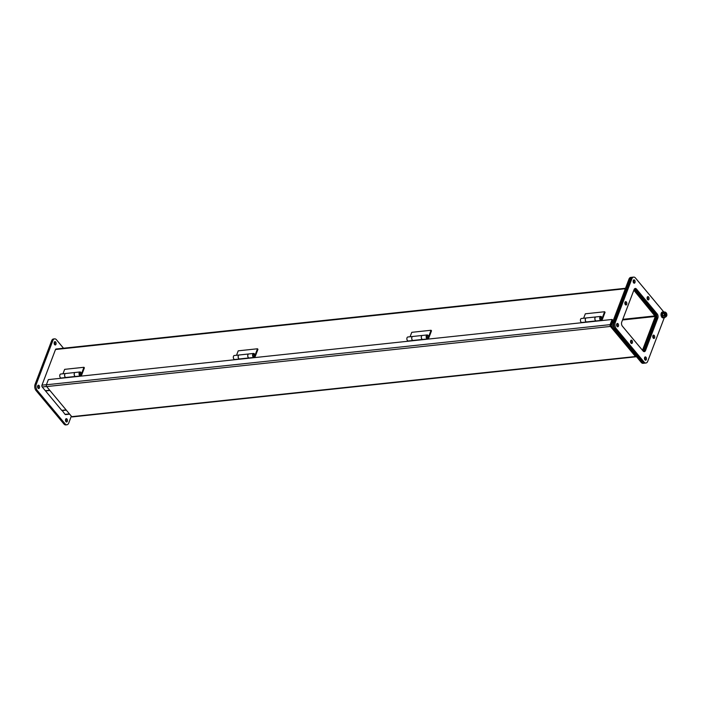 <?xml version="1.0" encoding="UTF-8"?>
<svg xmlns="http://www.w3.org/2000/svg" width="702" height="702" viewBox="0 0 702 702"><rect width="100%" height="100%" fill="white"/><g stroke="black" fill="none" stroke-linecap="round" stroke-linejoin="round"><path stroke-width="1.05" d="M662.03 312.864L661.907 312.662A2.983 1.737 -96.1 0 1 662.249 312.223L662.311 312.39M661.714 314.329L661.477 314.25A2.983 1.737 -96.1 0 1 661.582 313.522L661.784 313.689M661.916 315.918L661.714 316.075A2.983 1.737 -96.1 0 1 661.538 315.338L661.775 315.268M662.591 317.225L662.53 317.436A2.983 1.737 -96.1 0 1 662.144 316.971L662.258 316.742M663.609 317.813L663.609 317.822A2.983 1.737 -96.1 0 1 663.539 317.83A2.983 1.737 -96.1 0 1 663.162 317.804L663.162 317.69M661.749 313.662L661.424 312.715A2.983 1.737 -96.1 0 1 661.767 312.276L662.249 312.223M661.424 312.715L661.907 312.662M661.802 313.522L661.1 313.575A2.983 1.737 83.9 0 0 660.994 314.303L661.477 314.25M661.714 314.478L660.994 314.303M661.767 315.224L661.547 314.496M661.056 315.382A2.983 1.737 83.9 0 0 661.231 316.128L661.714 316.075M662.144 316.971L661.661 317.023L662.004 316.356M661.661 317.023A2.983 1.737 83.9 0 0 662.047 317.488L662.53 317.436M663.162 317.804L662.688 317.33M662.679 317.857A2.983 1.737 83.9 0 0 663.057 317.883A2.983 1.737 83.9 0 0 663.127 317.874L663.469 317.839M662.495 311.951A2.983 1.737 83.9 0 0 662.425 311.96A2.983 1.737 83.9 0 0 662.355 311.969L662.837 311.916M663.364 311.881A2.983 1.737 83.9 0 0 663.153 311.881A2.983 1.737 83.9 0 0 661.74 315.031A2.983 1.737 83.9 0 0 663.785 317.804A2.983 1.737 83.9 0 0 663.987 317.76M665.075 317.199A2.983 1.737 -96.1 0 1 664.197 317.76A2.983 1.737 -96.1 0 1 662.161 314.987A2.983 1.737 -96.1 0 1 663.566 311.837A2.983 1.737 -96.1 0 1 664.54 312.197M665.329 317.172L663.864 317.602L662.425 315.882L662.451 313.074L662.767 315.751L664.039 315.619L664.417 313.759A2.088 1.211 -96.1 0 0 665.812 316.69A2.088 1.211 -96.1 0 0 666.479 316.225L665.329 317.172L664.039 315.619M664.706 313.004A2.088 1.211 -96.1 0 1 665.373 312.539A2.088 1.211 -96.1 0 1 666.76 315.47L664.469 313.031L665.364 312.109L663.908 311.995L662.451 313.074M664.566 312.855L663.574 313.136L664.285 313.61M663.987 313.636L662.785 313.224L664.092 312.25M666.189 316.198L666.76 315.47M666.031 312.592L665.18 312.399L666.488 313.136L666.882 315.628M665.689 316.699A2.088 1.211 83.9 0 0 666.233 316.251L666.479 316.225M666.523 315.496A2.088 1.211 83.9 0 0 665.25 312.565M666.233 316.251L664.382 314.031M664.092 312.899L666.409 315.681M37.829 385.635A1.676 0.974 -96.1 0 1 38.101 388.241M51.65 340.716L52.861 340.584A4.475 2.597 -96.1 0 1 54.642 338.855L53.44 338.987A4.475 2.597 83.9 0 0 51.65 340.716L35.1 384.292A4.475 2.597 83.9 0 0 36.021 390.531L63.917 423.99A4.475 2.597 83.9 0 0 65.734 424.903L66.936 424.78A4.475 2.597 -96.1 0 1 65.119 423.868L63.917 423.99M65.716 419.094A1.676 0.974 -96.1 0 1 65.997 421.7M54.379 342.058A1.676 0.974 -96.1 0 1 54.651 344.673M37.724 385.854A1.676 0.974 -96.1 0 1 38.391 385.205A1.676 0.974 -96.1 0 1 39.54 386.767A1.676 0.974 -96.1 0 1 38.742 388.539A1.676 0.974 -96.1 0 1 37.759 387.653A1.676 0.974 -96.1 0 1 37.724 385.854M36.021 390.531L37.224 390.409L65.119 423.868M37.224 390.409A4.475 2.597 -96.1 0 1 36.302 384.161L35.1 384.292M52.861 340.584L36.302 384.161M54.642 338.855A4.475 2.597 -96.1 0 1 56.458 339.768L63.505 348.218M66.936 424.78A4.475 2.597 -96.1 0 0 68.726 423.043L71.332 416.172M65.611 419.313A1.676 0.974 -96.1 0 1 66.286 418.664A1.676 0.974 -96.1 0 1 67.427 420.226A1.676 0.974 -96.1 0 1 66.637 421.999A1.676 0.974 -96.1 0 1 65.655 421.121A1.676 0.974 -96.1 0 1 65.611 419.313M54.273 342.286A1.676 0.974 -96.1 0 1 54.94 341.637A1.676 0.974 -96.1 0 1 56.09 343.199A1.676 0.974 -96.1 0 1 55.3 344.963A1.676 0.974 -96.1 0 1 54.308 344.085A1.676 0.974 -96.1 0 1 54.273 342.286M633.371 282.45A1.676 0.974 83.9 0 0 633.195 280.809M644.708 359.477A1.676 0.974 83.9 0 0 644.533 357.844M644.497 363.153A4.475 2.597 -96.1 0 1 644.252 363.197A4.475 2.597 -96.1 0 1 642.435 362.285L614.548 328.826A4.475 2.597 -96.1 0 1 613.627 322.578L630.177 279.01A4.475 2.597 -96.1 0 1 631.967 277.272A4.475 2.597 -96.1 0 1 632.204 277.264M656.73 315.593L634.485 288.891M643.541 351.439L656.853 316.339M616.821 326.018A1.676 0.974 83.9 0 0 616.646 324.377M642.435 362.285L641.233 362.407L613.337 328.948L614.548 328.826M641.233 362.407A4.475 2.597 83.9 0 0 643.05 363.329L644.252 363.197M631.967 277.272L630.756 277.404A4.475 2.597 83.9 0 0 628.974 279.133L630.177 279.01M613.627 322.578L612.416 322.709L628.974 279.133M612.416 322.709A4.475 2.597 83.9 0 0 613.337 328.948M642.716 350.561L655.598 316.646L655.44 315.61L633.976 289.856M66.111 409.907L61.741 410.38L45.525 390.935L49.903 390.461M49.719 390.242L45.34 390.707L42.225 386.969A1.29 0.746 -96.1 0 1 41.962 385.17L55.502 349.517A1.29 0.746 -96.1 0 1 56.011 349.017L625.5 288.276M69.665 414.171L65.567 414.601A1.29 0.746 -96.1 0 1 65.049 414.338L62.022 410.345M642.47 350.272L655.308 316.479L633.836 290.233M66.304 410.135L61.925 410.6M635.793 355.888L610.67 325.754L612.539 319.998L612.109 319.471L48.35 379.606L46.393 384.775L610.143 324.64L612.109 319.471M636.372 356.581A1.29 0.746 -96.1 0 1 636.012 356.783A1.29 0.746 -96.1 0 1 635.494 356.519L610.407 326.439A1.29 0.746 -96.1 0 1 610.143 324.64M636.012 356.783L72.262 416.918A1.29 0.746 -96.1 0 1 71.744 416.663L46.657 386.574A1.29 0.746 -96.1 0 1 46.393 384.775M83.942 367.286L84.389 367.83L81.853 374.517A3.808 2.211 -96.1 0 1 80.537 375.947A2.009 1.167 -96.1 0 1 80.44 375.965A2.009 1.167 -96.1 0 1 79.063 374.096A2.009 1.167 -96.1 0 1 80.01 371.963A2.009 1.167 -96.1 0 1 81.274 373.271L80.809 373.578A1.114 0.649 83.9 0 0 80.107 372.859A1.114 0.649 83.9 0 0 79.58 374.034A1.114 0.649 83.9 0 0 80.344 375.079A1.114 0.649 83.9 0 0 80.397 375.07A2.913 1.694 83.9 0 0 81.406 373.973L83.942 367.286L64.654 369.349L62.969 373.789M65.549 373.508A2.009 1.167 -96.1 0 0 64.593 375.544A2.009 1.167 -96.1 0 0 65.865 377.518L61.258 378.009A2.009 1.167 -96.1 0 1 61.153 378.027A2.009 1.167 -96.1 0 1 59.775 376.149A2.009 1.167 -96.1 0 1 60.723 374.026L65.549 373.508A2.009 1.167 -96.1 0 1 65.576 373.508A2.009 1.167 83.9 0 0 64.628 375.394A2.009 1.167 83.9 0 0 65.751 377.483L75.298 376.465A2.009 1.167 -96.1 0 1 74.175 374.377A2.009 1.167 -96.1 0 1 75.14 372.49A2.009 1.167 -96.1 0 1 75.167 372.481L65.593 373.508M80.01 371.963L75.193 372.481A2.009 1.167 83.9 0 0 74.236 374.605A2.009 1.167 83.9 0 0 75.614 376.483A2.009 1.167 83.9 0 0 75.719 376.465L80.335 375.974M422.253 335.459L412.715 336.477A2.009 1.167 83.9 0 0 411.741 338.373A2.009 1.167 83.9 0 0 412.864 340.452L422.411 339.435A2.009 1.167 -96.1 0 1 421.288 337.355A2.009 1.167 -96.1 0 1 422.253 335.459A2.009 1.167 -96.1 0 1 422.279 335.459A2.009 1.167 83.9 0 0 421.349 337.583A2.009 1.167 83.9 0 0 422.727 339.452A2.009 1.167 83.9 0 0 422.832 339.435L427.448 338.943M431.511 330.8L428.966 337.486A3.808 2.211 -96.1 0 1 427.658 338.926A2.009 1.167 -96.1 0 1 427.553 338.943A2.009 1.167 -96.1 0 1 426.175 337.065A2.009 1.167 -96.1 0 1 427.123 334.942A2.009 1.167 -96.1 0 1 428.395 336.249L427.922 336.556A1.114 0.649 83.9 0 0 427.22 335.828A1.114 0.649 83.9 0 0 426.693 337.013A1.114 0.649 83.9 0 0 427.457 338.057A1.114 0.649 83.9 0 0 427.518 338.039A2.913 1.694 83.9 0 0 428.518 336.942L431.054 330.265L431.511 330.8M410.082 336.758L411.776 332.318L431.054 330.265M412.662 336.486A2.009 1.167 -96.1 0 0 411.705 338.522A2.009 1.167 -96.1 0 0 412.987 340.488L408.371 340.979A2.009 1.167 -96.1 0 1 408.266 340.997A2.009 1.167 -96.1 0 1 406.888 339.119A2.009 1.167 -96.1 0 1 407.844 336.995L412.662 336.486A2.009 1.167 -96.1 0 1 412.688 336.477M248.701 353.975L239.154 354.993A2.009 1.167 83.9 0 0 238.189 356.888A2.009 1.167 83.9 0 0 239.303 358.968L248.85 357.95A2.009 1.167 -96.1 0 1 247.727 355.87A2.009 1.167 -96.1 0 1 248.701 353.975A2.009 1.167 -96.1 0 1 248.719 353.975A2.009 1.167 83.9 0 0 247.797 356.089A2.009 1.167 83.9 0 0 249.175 357.967A2.009 1.167 83.9 0 0 249.28 357.95L253.887 357.458M257.95 349.315L255.414 356.002A3.808 2.211 -96.1 0 1 254.098 357.441A2.009 1.167 -96.1 0 1 253.992 357.458A2.009 1.167 -96.1 0 1 252.615 355.581A2.009 1.167 -96.1 0 1 253.571 353.457A2.009 1.167 -96.1 0 1 254.835 354.756L254.37 355.072A1.114 0.649 83.9 0 0 253.659 354.343A1.114 0.649 83.9 0 0 253.132 355.528A1.114 0.649 83.9 0 0 253.896 356.563A1.114 0.649 83.9 0 0 253.957 356.555A2.913 1.694 83.9 0 0 254.958 355.458L257.502 348.771L257.95 349.315M236.53 355.273L238.215 350.833L257.502 348.771M234.81 359.494A2.009 1.167 -96.1 0 1 234.714 359.512A2.009 1.167 -96.1 0 1 233.336 357.634A2.009 1.167 -96.1 0 1 234.284 355.51L239.101 355.001A2.009 1.167 -96.1 0 1 239.128 354.993A2.009 1.167 -96.1 0 0 238.145 357.028A2.009 1.167 -96.1 0 0 239.426 359.003L234.81 359.494M605.063 312.293L602.527 318.971A3.808 2.211 -96.1 0 1 601.21 320.41A2.009 1.167 -96.1 0 1 601.105 320.428A2.009 1.167 -96.1 0 1 599.736 318.55A2.009 1.167 -96.1 0 1 600.684 316.426A2.009 1.167 -96.1 0 1 601.947 317.734L601.482 318.041A1.114 0.649 83.9 0 0 600.78 317.313A1.114 0.649 83.9 0 0 600.245 318.497A1.114 0.649 83.9 0 0 601.017 319.542A1.114 0.649 83.9 0 0 601.07 319.533A2.913 1.694 83.9 0 0 602.07 318.427L604.615 311.749L605.063 312.293M600.684 316.426L595.858 316.944A2.009 1.167 83.9 0 0 594.91 319.068A2.009 1.167 83.9 0 0 596.288 320.946A2.009 1.167 83.9 0 0 596.393 320.928L601.009 320.428M583.643 318.243L585.328 313.803L604.615 311.749M586.223 317.971A2.009 1.167 -96.1 0 0 585.257 320.007A2.009 1.167 -96.1 0 0 586.539 321.972L581.932 322.464A2.009 1.167 -96.1 0 1 581.826 322.49A2.009 1.167 -96.1 0 1 580.449 320.612A2.009 1.167 -96.1 0 1 581.396 318.489L586.223 317.971A2.009 1.167 -96.1 0 1 586.24 317.971A2.009 1.167 83.9 0 0 585.301 319.858A2.009 1.167 83.9 0 0 586.424 321.946L595.972 320.919A2.009 1.167 -96.1 0 1 594.848 318.84A2.009 1.167 -96.1 0 1 595.814 316.944A2.009 1.167 -96.1 0 1 595.84 316.944L586.267 317.962M611.126 323.736L610.459 325.5L635.977 356.107M664.267 317.752L647.727 361.284A4.475 2.597 -96.1 0 1 645.945 363.013A4.475 2.597 -96.1 0 1 644.129 362.1L616.233 328.641A4.475 2.597 -96.1 0 1 615.312 322.393L631.861 278.826A4.475 2.597 -96.1 0 1 633.652 277.097A4.475 2.597 -96.1 0 1 635.468 278.01L663.364 311.469A4.475 2.597 -96.1 0 1 663.636 311.828M622.376 326.167L643.12 351.053A2.983 1.737 83.9 0 0 644.331 351.658A2.983 1.737 83.9 0 0 645.524 350.5L657.827 318.103A2.983 1.737 83.9 0 0 657.212 313.943L636.477 289.057A2.983 1.737 83.9 0 0 635.266 288.452A2.983 1.737 83.9 0 0 634.073 289.61L621.761 322.007A2.983 1.737 83.9 0 0 622.376 326.167M645.972 357.248A1.676 0.974 83.9 0 0 645.287 356.906A1.676 0.974 83.9 0 0 644.497 358.669A1.676 0.974 83.9 0 0 645.647 360.24A1.676 0.974 83.9 0 0 646.437 359.055A1.676 0.974 83.9 0 0 645.972 357.248M661.073 314.329A1.676 0.974 83.9 0 0 661.091 315.373M661.372 316.111A1.676 0.974 83.9 0 0 661.872 316.611M634.626 280.212A1.676 0.974 83.9 0 0 633.95 279.87A1.676 0.974 83.9 0 0 633.16 281.642A1.676 0.974 83.9 0 0 634.301 283.204A1.676 0.974 83.9 0 0 635.091 282.028A1.676 0.974 83.9 0 0 634.626 280.212M648.578 296.946A1.676 0.974 83.9 0 0 647.893 296.604A1.676 0.974 83.9 0 0 647.104 298.368A1.676 0.974 83.9 0 0 648.253 299.938A1.676 0.974 83.9 0 0 649.043 298.754A1.676 0.974 83.9 0 0 648.578 296.946M654.246 335.459A1.676 0.974 83.9 0 0 653.562 335.117A1.676 0.974 83.9 0 0 652.772 336.89A1.676 0.974 83.9 0 0 653.922 338.452A1.676 0.974 83.9 0 0 654.712 337.276A1.676 0.974 83.9 0 0 654.246 335.459M632.019 340.514A1.676 0.974 83.9 0 0 631.344 340.172A1.676 0.974 83.9 0 0 630.554 341.944A1.676 0.974 83.9 0 0 631.695 343.506A1.676 0.974 83.9 0 0 632.493 342.33A1.676 0.974 83.9 0 0 632.019 340.514M626.351 302A1.676 0.974 83.9 0 0 625.675 301.658A1.676 0.974 83.9 0 0 624.877 303.431A1.676 0.974 83.9 0 0 626.026 304.993A1.676 0.974 83.9 0 0 626.816 303.808A1.676 0.974 83.9 0 0 626.351 302M618.076 323.789A1.676 0.974 83.9 0 0 617.391 323.447A1.676 0.974 83.9 0 0 616.602 325.21A1.676 0.974 83.9 0 0 617.751 326.772A1.676 0.974 83.9 0 0 618.541 325.596A1.676 0.974 83.9 0 0 618.076 323.789M633.652 277.097L632.449 277.22A4.475 2.597 83.9 0 0 630.659 278.957L614.11 322.525A4.475 2.597 83.9 0 0 615.022 328.773L642.918 362.232A4.475 2.597 83.9 0 0 644.734 363.145L645.945 363.013M643.708 351.535A2.983 1.737 83.9 0 0 644.313 350.631L656.624 318.234A2.983 1.737 83.9 0 0 656.01 314.066L635.266 289.189A2.983 1.737 83.9 0 0 634.678 288.706M645.006 359.942A1.676 0.974 83.9 0 0 644.761 357.379A1.676 0.974 83.9 0 0 644.726 357.327M633.66 282.906A1.676 0.974 83.9 0 0 633.423 280.344A1.676 0.974 83.9 0 0 633.379 280.3M647.613 299.64A1.676 0.974 83.9 0 0 647.367 297.078A1.676 0.974 83.9 0 0 647.332 297.025M653.281 338.153A1.676 0.974 83.9 0 0 653.044 335.591A1.676 0.974 83.9 0 0 653 335.547M631.054 343.208A1.676 0.974 83.9 0 0 630.817 340.645A1.676 0.974 83.9 0 0 630.782 340.602M625.385 304.694A1.676 0.974 83.9 0 0 625.149 302.132A1.676 0.974 83.9 0 0 625.105 302.088M617.111 326.483A1.676 0.974 83.9 0 0 616.874 323.912A1.676 0.974 83.9 0 0 616.83 323.868M664.294 317.286L663.864 317.602L662.425 315.882M664.285 314.777L664.697 316.102M665.154 316.646L665.996 316.83M666.9 314.461L666.488 313.136M656.651 315.479L655.44 315.61M656.8 316.523L655.598 316.646M69.419 413.873L65.049 414.338M655.212 315.882L622.779 319.34M622.534 319.98L655.308 316.479M55.502 349.517L625.324 288.733M41.962 385.17L46.42 384.696M42.225 386.969L46.604 386.504M611.109 326.281L612.162 326.176M46.657 386.574L610.407 326.439M71.744 416.663L635.494 356.519M80.862 374.026L81.406 373.973M427.974 337.004L428.518 336.942M254.414 355.519L254.958 355.458M601.535 318.489L602.07 318.427M630.659 278.957L631.861 278.826M614.11 322.525L615.312 322.393M615.022 328.773L616.233 328.641M642.918 362.232L644.129 362.1M644.313 350.631L645.524 350.5M636.477 289.057L635.266 289.189M657.212 313.943L656.01 314.066M657.827 318.103L656.624 318.234M663.539 317.83L663.057 317.883M662.907 311.907L662.425 311.96M80.098 375.061C81.213 374.026 81.134 373.315 79.87 372.929M65.865 377.527L61.153 378.027M80.44 375.965L75.614 376.483M427.211 338.031C428.325 337.004 428.246 336.293 426.983 335.898M427.123 334.942L422.306 335.459M427.553 338.943L422.727 339.452M412.978 340.496L408.266 340.997M253.571 353.457L248.745 353.966M253.992 357.458L249.175 357.967M239.426 359.012L234.714 359.512M253.65 356.546C254.765 355.519 254.694 354.8 253.431 354.413M600.772 319.524C601.886 318.489 601.807 317.778 600.543 317.383M601.105 320.428L596.288 320.946M586.539 321.981L581.826 322.49"/></g></svg>
